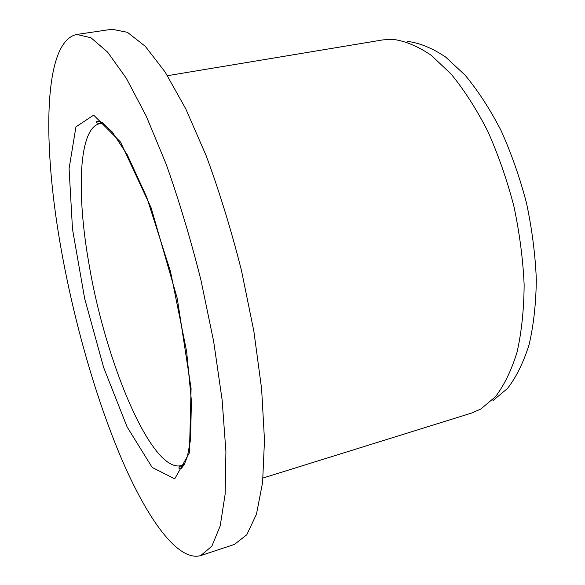 <?xml version="1.0" encoding="UTF-8"?>
<svg xmlns="http://www.w3.org/2000/svg" width="585" height="585" viewBox="0 0 585 585"><rect width="100%" height="100%" fill="white"/><g stroke="black" fill="none" stroke-linecap="round" stroke-linejoin="round"><path stroke-width="0.88" d="M61.52 251.206C42.434 146.404 42.69 41.25 76.847 34.449L90.989 37.769L107.669 52.189L126.331 78.295L146.14 115.903L166.023 163.793C178.944 200.158 190.593 238.98 200.977 280.244L213.701 341.662L222.132 399.972L225.92 451.686L225.137 494.186L220.216 525.9L211.807 546.273L200.67 555.604C178.023 561.922 147.793 519.495 122.133 460.161C96.364 399.95 74.661 324.002 61.52 251.206M167.471 75.692L382.948 39.882L392.952 39.349C405.193 40.957 417.946 46.273 431.211 55.282L451.028 73.966C464.08 89.834 476.263 108.803 487.583 130.864C498.113 154.36 506.851 179.376 513.813 205.913C519.531 232.75 522.975 259.023 524.138 284.741C523.955 309.538 521.608 331.958 517.089 352.009C511.458 370.283 504.248 385.193 495.451 396.725L480.79 409.047L471.612 413.061L263.06 478.003M76.847 34.449L112.013 29.25L127.42 32.321L145.307 46.347L165.058 71.911L185.759 108.832L206.264 155.917C219.455 191.704 231.199 229.934 241.495 270.614L253.861 331.234L261.619 388.901L264.486 440.176L262.599 482.464L256.464 514.186L246.79 534.756L234.409 544.43L200.67 555.604M407.635 41.396C419.796 43.005 432.425 48.189 445.529 56.964L465.053 75.114C477.886 90.514 489.842 108.89 500.914 130.258C511.202 153.007 519.714 177.218 526.463 202.907C531.992 228.889 535.275 254.351 536.321 279.286C536.043 303.352 533.637 325.143 529.096 344.667C523.473 362.495 516.292 377.084 507.546 388.418L492.979 400.608M93.673 115.113L75.948 126.865L69.081 168.568L72.503 229.196L84.65 298.504L103.596 367.365L127.084 426.889L152.173 467.452L174.732 478.83L189.452 452.724L191.083 388.403L177.27 298.504L151.149 207.85L120.51 142.045L93.673 115.113M182.498 467.108L181.35 465.543M100.093 123.567L100.423 121.658M102.938 123.062L99.991 123.589C78.609 127.596 76.379 192.531 88.84 263.111C105.015 361.128 151.442 473.499 181.24 465.58L184.502 464.007M99.991 123.589C97.117 123.362 96.094 122.594 96.905 121.278L99.582 121.336L102.265 122.631L112.166 131.881L127.311 154.879L146.652 197.006L170.498 271.572L186.63 351.475L191.419 400.944L190.549 439.606L187.456 456.3L184.414 464.176C181.014 469.177 181.072 468.446 180.136 468.965C178.206 468.351 178.571 467.225 181.24 465.58L184.114 464.724"/></g></svg>
